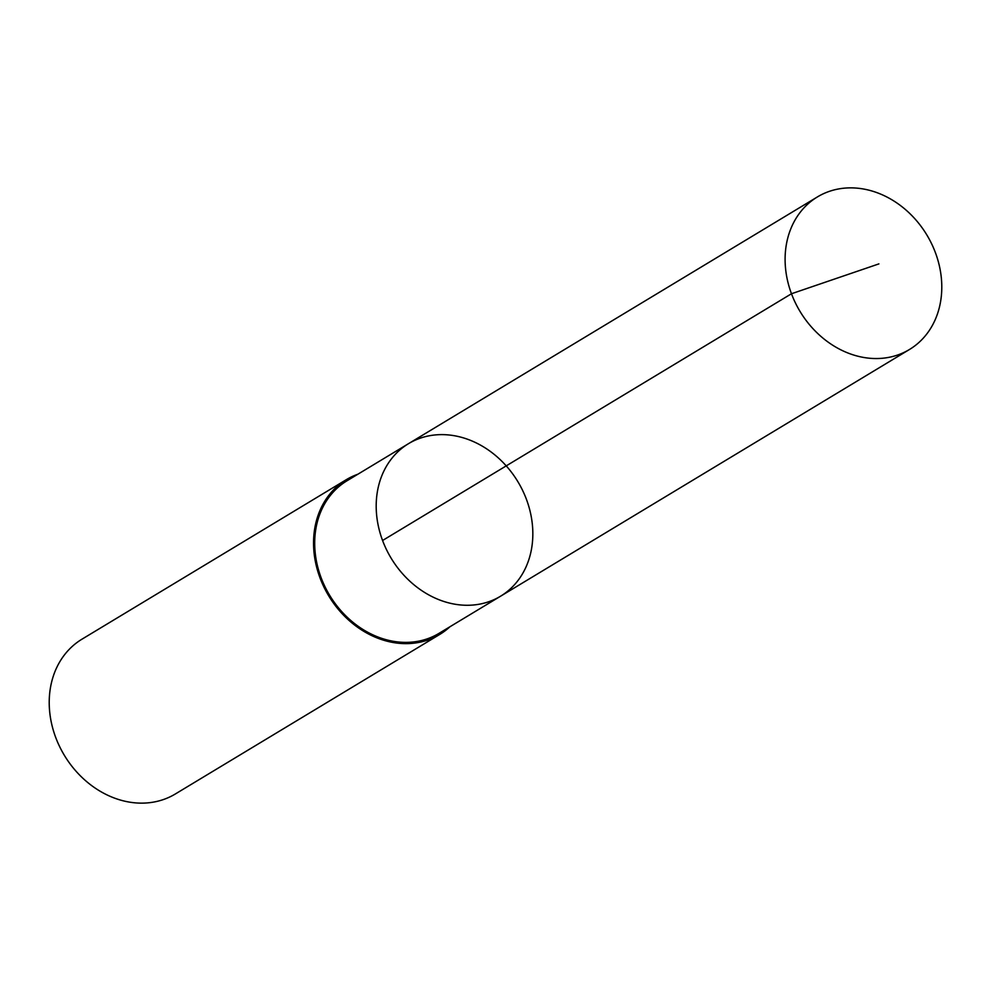 <?xml version="1.0" encoding="UTF-8"?>
<svg xmlns="http://www.w3.org/2000/svg" width="991" height="991" viewBox="0 0 991 991"><rect width="100%" height="100%" fill="white"/><g stroke="black" fill="none" stroke-linecap="round" stroke-linejoin="round"><path stroke-width="1.49" d="M500.542 596.223L439.038 633.336A89.079 74.028 -121.1 0 1 359.436 627.167A89.079 74.028 -121.1 0 1 346.999 480.784L408.503 443.671A89.091 74.028 58.9 0 0 391.135 558.193A89.091 74.028 58.9 0 0 500.542 596.223A89.091 74.028 58.9 0 0 488.105 449.84A89.091 74.028 58.9 0 0 408.503 443.671A89.091 74.028 58.9 0 0 391.135 558.193A89.091 74.028 58.9 0 0 500.542 596.223L909.478 349.489A89.091 74.04 -121.1 0 1 829.851 343.332A89.091 74.04 -121.1 0 1 817.414 196.924A89.091 74.04 -121.1 0 1 897.041 203.081A89.091 74.04 -121.1 0 1 909.478 349.489M449.926 626.77A90.392 75.105 -121.1 0 1 439.719 634.451A90.392 75.105 -121.1 0 1 358.94 628.195A90.392 75.105 -121.1 0 1 346.317 479.669A90.392 75.105 -121.1 0 1 357.875 474.218M439.719 634.451L175.382 793.952A90.392 75.105 -121.1 0 1 94.603 787.696A90.392 75.105 -121.1 0 1 81.993 639.17L346.317 479.669M878.893 263.891L791.487 293.745L382.576 540.491M408.503 443.671L817.414 196.924"/></g></svg>

